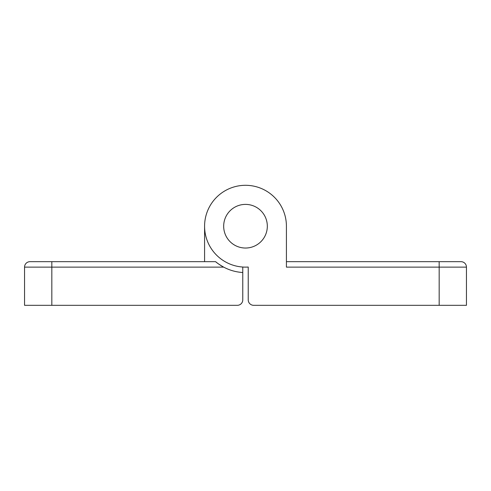 <?xml version="1.0" encoding="UTF-8"?>
<svg xmlns="http://www.w3.org/2000/svg" width="491" height="491" viewBox="0 0 491 491"><rect width="100%" height="100%" fill="white"/><g stroke="black" fill="none" stroke-linecap="round" stroke-linejoin="round"><path stroke-width="0.74" d="M204.581 226.216L204.581 261.672L215.617 261.672C216.813 262.857 219.502 264.674 223.675 267.129A46.375 46.375 0 0 0 242.775 272.505L242.775 267.036M242.775 272.505L242.775 299.866A5.456 5.456 0 0 1 237.319 305.322L24.55 305.322L24.55 267.129A5.456 5.456 0 0 1 30.006 261.672L51.825 261.672L30.006 261.672A5.456 5.456 0 0 0 24.55 267.129L51.825 267.129L51.825 305.322M85.109 261.672L165.848 261.672L85.109 261.672M165.848 261.672L193.675 261.672L165.848 261.672M215.617 261.672L51.825 261.672L51.825 267.129L223.675 267.129A46.375 46.375 0 0 1 215.617 261.672M223.675 226.216A21.825 21.825 0 0 0 245.5 248.035A21.825 21.825 0 0 0 267.325 226.216A21.825 21.825 0 0 0 245.5 204.391A21.825 21.825 0 0 0 223.675 226.216A21.825 21.825 0 0 1 245.5 204.391A21.825 21.825 0 0 1 267.325 226.216A21.825 21.825 0 0 1 245.5 248.035A21.825 21.825 0 0 1 223.675 226.216M439.175 305.322L466.45 305.322L466.45 267.129A5.456 5.456 0 0 0 460.994 261.672L286.419 261.672L286.419 226.216L286.419 267.129L439.175 267.129L439.175 305.322L253.681 305.322A5.456 5.456 0 0 1 248.225 299.866L248.225 267.036A40.919 40.919 0 0 1 204.624 228.033A40.919 40.919 0 0 1 244.592 185.31A40.919 40.919 0 0 1 286.419 226.216M433.719 261.672L439.157 261.672L439.175 267.129L466.45 267.129M325.152 261.672L405.891 261.672L325.152 261.672M405.891 261.672L433.719 261.672L405.891 261.672M440.396 261.672L441.513 261.672M248.225 272.505L248.225 267.036"/></g></svg>
